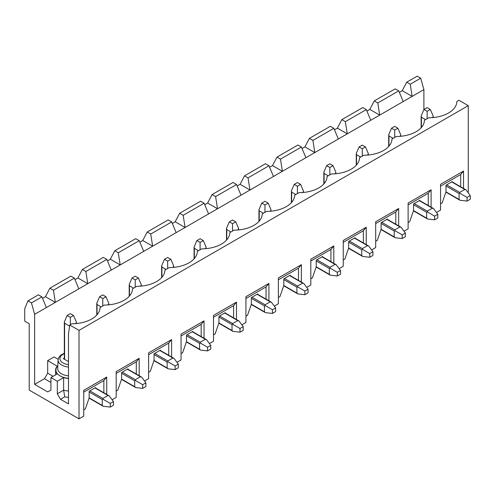 <?xml version="1.0" encoding="UTF-8"?>
<svg xmlns="http://www.w3.org/2000/svg" width="495" height="495" viewBox="0 0 495 495"><rect width="100%" height="100%" fill="white"/><g stroke="black" fill="none" stroke-linecap="round" stroke-linejoin="round"><path stroke-width="0.74" d="M106.734 394.435L106.734 377.042L83.748 390.314L83.748 416.122L79.027 418.85L29.217 390.097L29.217 323.736L24.75 321.156L24.75 308.62L27.943 300.88L38.412 294.834L41.927 296.864L46.394 307.55L34.65 314.337L31.457 302.909L41.927 296.864M463.543 188.434L463.543 171.041L440.556 184.313L440.556 210.121L436.472 212.479M431.108 207.158L431.108 189.771L408.121 203.043L408.121 228.845L404.038 231.208M398.673 225.887L398.673 208.5L375.686 221.766L375.686 247.574L371.596 249.932M366.232 244.617L366.232 227.224L343.245 240.496L343.245 266.304L339.162 268.661M333.797 263.34L333.797 245.953L310.81 259.225L310.81 285.027L306.721 287.391M301.362 282.07L301.362 264.676L278.376 277.949L278.376 303.757L274.286 306.114M268.921 300.799L268.921 283.406L245.935 296.678L245.935 322.486L241.851 324.844M236.486 319.522L236.486 302.136L213.5 315.408L213.5 341.21L209.41 343.573M204.045 338.252L204.045 320.859L181.059 334.131L181.059 359.939L176.975 362.297M171.61 356.982L171.61 339.589L148.624 352.861L148.624 378.669L144.54 381.026M139.175 375.705L139.175 358.318L116.189 371.59L116.189 397.392L112.099 399.756M74.361 278.134L78.835 288.826L55.335 302.389L53.423 290.225L74.361 278.134L70.853 276.105L49.908 288.201L45.441 296.678L42.545 298.349M53.423 290.225L49.908 288.201M31.457 302.909L27.943 300.88M50.929 377.561L50.929 390.097L47.737 391.935L34.65 384.38L44.482 378.706L47.675 373.174L47.675 360.638L57.241 366.164A14.72 8.495 0 0 0 55.619 370.037A14.72 8.495 0 0 0 57.241 373.917L50.929 377.561L57.315 381.249L63.626 377.605A14.72 8.495 180 0 0 68.489 378.471M47.675 360.638L54.06 356.951L58.144 359.314M34.65 384.38L34.65 314.337M79.027 418.85L79.027 330.369L69.764 325.029L68.489 333.871L68.489 403.92L60.508 399.31L57.315 393.779L57.315 381.249M95.56 387.981L95.56 387.548L89.174 391.236L89.174 397.838L85.344 408.901L83.748 409.817M79.027 330.369L468.27 105.645L459.014 100.299L456.86 101.537A28.419 16.409 0 0 1 456.693 103.164A28.419 16.409 0 0 1 428.726 117.785L424.425 120.266A28.419 16.409 0 0 1 424.258 121.888A28.419 16.409 0 0 1 396.291 136.509L391.99 138.996A28.419 16.409 0 0 1 391.817 140.617A28.419 16.409 0 0 1 363.85 155.238L359.549 157.719A28.419 16.409 0 0 1 359.382 159.347A28.419 16.409 0 0 1 331.415 173.968L327.115 176.449A28.419 16.409 0 0 1 326.947 178.07A28.419 16.409 0 0 1 298.974 192.691L294.673 195.179A28.419 16.409 0 0 1 294.506 196.8A28.419 16.409 0 0 1 266.539 211.421L262.239 213.902A28.419 16.409 0 0 1 262.072 215.529A28.419 16.409 0 0 1 234.104 230.15L229.804 232.631A28.419 16.409 0 0 1 229.637 234.253A28.419 16.409 0 0 1 201.663 248.874L197.363 251.361A28.419 16.409 0 0 1 197.196 252.982A28.419 16.409 0 0 1 169.228 267.603L164.928 270.084A28.419 16.409 0 0 1 164.761 271.712A28.419 16.409 0 0 1 136.793 286.333L132.493 288.814A28.419 16.409 0 0 1 132.326 290.435A28.419 16.409 0 0 1 104.352 305.056L100.052 307.537A28.419 16.409 0 0 1 99.885 309.165A28.419 16.409 0 0 1 71.917 323.786L69.764 325.029M106.802 259.405L111.27 270.097L87.77 283.666L85.858 271.501L106.802 259.405L103.288 257.381L82.343 269.472L77.876 277.949L74.986 279.619M85.858 271.501L82.343 269.472M128.001 369.258L128.001 368.825L121.615 372.512L121.615 379.108L117.785 390.171L116.189 391.093M139.237 240.681L143.705 251.373L120.211 264.936L118.293 252.772L139.237 240.681L135.729 238.652L114.784 250.742L110.311 259.225L107.421 260.89M118.293 252.772L114.784 250.742M160.436 350.528L160.436 350.095L154.05 353.783L154.05 360.385L150.22 371.442L148.624 372.364M171.672 221.952L176.146 232.644L152.646 246.207L150.734 234.042L171.672 221.952L168.164 219.922L147.219 232.019L142.752 240.496L139.856 242.166M150.734 234.042L147.219 232.019M192.877 331.798L192.877 331.365L186.491 335.053L186.491 341.655L182.655 352.718L181.059 353.64M204.113 203.222L208.581 213.914L185.087 227.483L183.169 215.319L204.113 203.222L200.599 201.199L179.654 213.289L175.187 221.766L172.297 223.437M183.169 215.319L179.654 213.289M225.312 313.075L225.312 312.642L218.926 316.33L218.926 322.926L215.096 333.989L213.5 334.911M236.548 184.499L241.022 195.191L217.522 208.754L215.603 196.589L236.548 184.499L233.04 182.469L212.095 194.56L207.622 203.043L204.732 204.707M215.603 196.589L212.095 194.56M257.747 294.346L257.747 293.912L251.361 297.6L251.361 304.202L247.531 315.259L245.935 316.181M268.989 165.769L273.457 176.461L249.956 190.024L248.044 177.86L268.989 165.769L265.475 163.74L244.53 175.836L240.063 184.313L237.173 185.984M248.044 177.86L244.53 175.836M290.188 275.616L290.188 275.189L283.802 278.871L283.802 285.473L279.972 296.536L278.376 297.458M301.424 147.04L305.891 157.732L282.397 171.301L280.479 159.136L301.424 147.04L297.91 145.016L276.971 157.107L272.498 165.584L269.608 167.254M280.479 159.136L276.971 157.107M322.622 256.893L322.622 256.46L316.237 260.147L316.237 266.749L312.407 277.806L310.81 278.728M333.859 128.316L338.332 139.008L314.832 152.571L312.914 140.407L333.859 128.316L330.351 126.287L309.406 138.377L304.932 146.86L302.043 148.525M312.914 140.407L309.406 138.377M355.057 238.163L355.057 237.73L348.672 241.418L348.672 248.02L344.842 259.077L343.245 259.999M366.3 109.587L370.767 120.279L347.267 133.842L345.355 121.677L366.3 109.587L362.786 107.557L341.841 119.654L337.373 128.131L334.484 129.801M345.355 121.677L341.841 119.654M387.498 219.434L387.498 219.007L381.113 222.688L381.113 229.29L377.283 240.353L375.686 241.275M398.735 90.857L403.202 101.549L379.708 115.118L377.79 102.954L398.735 90.857L395.22 88.834L374.282 100.924L369.808 109.401L366.919 111.072M377.79 102.954L374.282 100.924M419.933 200.71L419.933 200.277L413.548 203.965L413.548 210.567L409.718 221.624L408.121 222.546M423.893 109.624L423.893 89.607L412.143 96.389L410.231 84.224L420.7 78.179L417.186 76.15L406.717 82.195L402.249 90.678L399.354 92.342M410.231 84.224L406.717 82.195M423.893 89.607L420.7 78.179M452.374 181.981L452.374 181.547L445.989 185.235L445.989 191.837L442.153 202.894L440.556 203.816M468.27 105.645L468.27 192.889M403.202 101.549L412.143 96.389L402.249 90.678M369.808 109.401L379.708 115.118L370.767 120.279M337.373 128.131L347.267 133.842L338.332 139.008M304.932 146.86L314.832 152.571L305.891 157.732M272.498 165.584L282.397 171.301L273.457 176.461M240.063 184.313L249.956 190.024L241.022 195.191M207.622 203.043L217.522 208.754L208.581 213.914M175.187 221.766L185.087 227.483L176.146 232.644M142.752 240.496L152.646 246.207L143.705 251.373M110.311 259.225L120.211 264.936L111.27 270.097M77.876 277.949L87.77 283.666L78.835 288.826M45.441 296.678L55.335 302.389L46.394 307.55M460.672 186.776L460.672 174.543L463.543 171.041M460.672 174.543L440.556 186.157M428.237 205.499L428.237 193.273L431.108 189.771M428.237 193.273L408.121 204.887M395.796 224.229L395.796 212.002L398.673 208.5M395.796 212.002L375.686 223.61M363.361 242.958L363.361 230.726L366.232 227.224M363.361 230.726L343.245 242.34M330.926 261.682L330.926 249.455L333.797 245.953M330.926 249.455L310.81 261.069M298.485 280.411L298.485 268.179L301.362 264.676M298.485 268.179L278.376 279.793M266.05 299.135L266.05 286.908L268.921 283.406M266.05 286.908L245.935 298.522M233.609 317.864L233.609 305.638L236.486 302.136M233.609 305.638L213.5 317.252M201.174 336.594L201.174 324.361L204.045 320.859M201.174 324.361L181.059 335.975M168.739 355.317L168.739 343.091L171.61 339.589M168.739 343.091L148.624 354.705M136.298 374.047L136.298 361.82L139.175 358.318M136.298 361.82L116.189 373.434M64.331 358.027L63.317 358.609L68.489 361.598M68.489 391.007A14.72 8.495 180 0 1 63.626 390.134L63.626 377.605M57.315 393.779L63.626 390.134L64.715 396.879L60.508 399.31M68.489 397.355L68.409 397.312A19.237 11.107 180 0 1 64.715 396.879M47.675 373.174L53.101 376.305M50.929 382.425L44.482 378.706M103.863 392.776L103.863 380.544L106.734 377.042M103.863 380.544L83.748 392.158M427.148 107.632L423.955 109.475L427.148 111.319L430.341 109.475L427.148 107.632M430.341 109.475L433.162 115.985L432.896 117.216L432.16 117.643M467.057 197.4L460.01 193.335L459.713 192.425L464.824 189.474L466.024 189.863L470.25 195.556L467.057 197.4L467.057 201.088L470.25 199.244L470.25 195.556M425.552 119.617L421.4 117.216L421.14 115.985L421.14 127.766M445.89 192.122L460.01 200.271L459.075 199.429L459.075 193.533L460.01 193.335M460.01 200.271L467.057 201.088M423.955 109.475L421.14 115.985M427.148 118.695L427.148 111.319M394.713 126.361L391.52 128.205L394.713 130.049L397.906 128.205L394.713 126.361M397.906 128.205L400.721 134.714L400.461 135.946L399.725 136.373M434.622 216.129L427.575 212.058L427.278 211.148L432.382 208.203L433.583 208.587L437.815 214.286L434.622 216.129L434.622 219.817L437.815 217.973L437.815 214.286M393.117 138.34L388.965 135.946L388.699 134.714L388.699 146.495M413.449 210.845L427.575 219L426.641 218.159L426.641 212.256L427.575 212.058M427.575 219L434.622 219.817M391.52 128.205L388.699 134.714M394.713 137.418L394.713 130.049M362.278 145.091L359.085 146.935L362.278 148.772L365.471 146.935L362.278 145.091M365.471 146.935L368.286 153.444L368.02 154.675L367.284 155.096M402.181 234.853L395.134 230.788L394.843 229.878L399.948 226.933L401.148 227.316L405.374 233.015L402.181 234.853L402.181 238.541L405.374 236.697L405.374 233.015M360.676 157.07L356.53 154.675L356.264 153.444L356.264 165.219M381.014 229.575L395.134 237.73L394.199 236.882L394.199 230.986L395.134 230.788M395.134 237.73L402.181 238.541M359.085 146.935L356.264 153.444M362.278 156.148L362.278 148.772M329.837 163.814L326.644 165.658L329.837 167.502L333.03 165.658L329.837 163.814M333.03 165.658L335.851 172.167L335.585 173.399L334.849 173.825M369.746 253.582L362.699 249.517L362.402 248.608L367.513 245.656L368.713 246.046L372.939 251.738L369.746 253.582L369.746 257.27L372.939 255.426L372.939 251.738M328.241 175.799L324.089 173.399L323.829 172.167L323.829 183.948M348.579 248.304L362.699 256.453L361.765 255.612L361.765 249.715L362.699 249.517M362.699 256.453L369.746 257.27M326.644 165.658L323.829 172.167M329.837 174.877L329.837 167.502M297.402 182.544L294.209 184.388L297.402 186.231L300.595 184.388L297.402 182.544M300.595 184.388L303.41 190.897L303.15 192.128L302.414 192.555M337.312 272.312L330.264 268.24L329.967 267.331L335.072 264.386L336.272 264.769L340.504 270.468L337.312 272.312L337.312 276L340.504 274.156L340.504 270.468M295.806 194.523L291.654 192.128L291.388 190.897L291.388 202.678M316.138 267.028L330.264 275.183L329.33 274.335L329.33 268.438L330.264 268.24M330.264 275.183L337.312 276M294.209 184.388L291.388 190.897M297.402 193.601L297.402 186.231M264.961 201.273L261.768 203.117L264.961 204.955L268.154 203.117L264.961 201.273M268.154 203.117L270.975 209.626L270.709 210.858L269.973 211.278M304.871 291.035L297.823 286.97L297.526 286.06L302.637 283.109L303.837 283.499L308.063 289.198L304.871 291.035L304.871 294.723L308.063 292.879L308.063 289.198M263.365 213.252L259.219 210.858L258.953 209.626L258.953 221.401M283.703 285.757L297.823 293.912L296.889 293.065L296.889 287.168L297.823 286.97M297.823 293.912L304.871 294.723M261.768 203.117L258.953 209.626M264.961 212.33L264.961 204.955M232.526 219.997L229.333 221.84L232.526 223.684L235.719 221.84L232.526 219.997M235.719 221.84L238.541 228.35L238.274 229.581L237.538 230.008M272.436 309.765L265.388 305.7L265.091 304.79L270.202 301.839L271.396 302.228L275.628 307.921L272.436 309.765L272.436 313.453L275.628 311.609L275.628 307.921M230.93 231.982L226.778 229.581L226.518 228.35L226.518 240.131M251.262 304.487L265.388 312.636L264.454 311.794L264.454 305.898L265.388 305.7M265.388 312.636L272.436 313.453M229.333 221.84L226.518 228.35M232.526 231.06L232.526 223.684M200.091 238.726L196.899 240.57L200.091 242.414L203.284 240.57L200.091 238.726M203.284 240.57L206.099 247.079L205.833 248.311L205.103 248.738M239.995 328.494L232.953 324.423L232.656 323.513L237.761 320.568L238.961 320.952L243.187 326.65L239.995 328.494L239.995 332.182L243.187 330.338L243.187 326.65M198.495 250.705L194.343 248.311L194.077 247.079L194.077 258.86M218.827 323.21L232.953 331.365L232.013 330.518L232.013 324.621L232.953 324.423M232.953 331.365L239.995 332.182M196.899 240.57L194.077 247.079M200.091 249.783L200.091 242.414M167.65 257.456L164.458 259.293L167.65 261.137L170.843 259.293L167.65 257.456M170.843 259.293L173.665 265.803L173.399 267.04L172.662 267.461M207.56 347.218L200.512 343.153L200.215 342.243L205.326 339.292L206.526 339.681L210.752 345.374L207.56 347.218L207.56 350.906L210.752 349.062L210.752 345.374M166.054 269.435L161.908 267.04L161.642 265.803L161.642 277.584M186.392 341.94L200.512 350.095L199.578 349.247L199.578 343.351L200.512 343.153M200.512 350.095L207.56 350.906M164.458 259.293L161.642 265.803M167.65 268.513L167.65 261.137M135.215 276.179L132.023 278.023L135.215 279.867L138.408 278.023L135.215 276.179M138.408 278.023L141.224 284.532L140.964 285.764L140.227 286.19M175.125 365.947L168.077 361.882L167.78 360.973L172.891 358.021L174.085 358.411L178.318 364.103L175.125 365.947L175.125 369.635L178.318 367.791L178.318 364.103M133.619 288.164L129.467 285.764L129.201 284.532L129.201 296.313M153.951 360.669L168.077 368.818L167.143 367.977L167.143 362.074L168.077 361.882M168.077 368.818L175.125 369.635M132.023 278.023L129.201 284.532M135.215 287.242L135.215 279.867M102.781 294.909L99.588 296.752L102.781 298.596L105.973 296.752L102.781 294.909M105.973 296.752L108.789 303.262L108.523 304.493L107.786 304.92M142.684 384.677L135.642 380.606L135.345 379.696L140.45 376.751L141.65 377.134L145.876 382.833L142.684 384.677L142.684 388.365L145.876 386.521L145.876 382.833M101.184 306.888L97.032 304.493L96.766 303.262L96.766 315.043M121.516 379.393L135.642 387.548L134.702 386.7L134.702 380.804L135.642 380.606M135.642 387.548L142.684 388.365M99.588 296.752L96.766 303.262M102.781 305.966L102.781 298.596M70.34 313.638L67.147 315.476L70.34 317.32L73.532 315.476L70.34 313.638M73.532 315.476L76.354 321.985L76.088 323.223L75.351 323.643M110.249 403.4L103.201 399.335L102.904 398.425L108.015 395.474L109.216 395.864L113.442 401.556L110.249 403.4L110.249 407.088L113.442 405.244L113.442 401.556M69.609 326.118L64.591 323.223L64.331 321.985L64.331 359.197M89.081 398.122L103.201 406.277L102.267 405.43L102.267 399.533L103.201 399.335M103.201 406.277L110.249 407.088M67.147 315.476L64.331 321.985M70.34 324.695L70.34 317.32M68.489 378.298A14.423 8.328 180 0 1 57.835 365.892M68.489 367.024A12.251 7.072 180 0 1 61.677 365.038A12.251 7.072 180 0 1 58.094 359.859L57.723 368.435A12.616 7.283 0 0 0 61.417 373.768A12.616 7.283 0 0 0 68.489 375.823M68.489 364.549A10.444 6.033 180 0 1 60.143 359.914A10.444 6.033 180 0 1 64.331 353.678M432.896 117.216L432.896 117.581M451.731 181.919L464.824 189.474M446.626 184.864L459.713 192.425M421.4 127.469L421.4 117.216M459.075 199.429L445.976 191.868M445.989 185.972L459.075 193.533M400.461 135.946L400.461 136.311M419.296 200.642L432.382 208.203M414.185 203.594L427.278 211.148M388.965 146.198L388.965 135.946M426.641 218.159L413.542 210.592M413.548 204.701L426.641 212.256M368.02 154.675L368.02 155.034M386.861 219.372L399.948 226.933M381.75 222.323L394.843 229.878M356.53 164.922L356.53 154.675M394.199 236.882L381.101 229.321M381.113 223.431L394.199 230.986M335.585 173.399L335.585 173.764M354.42 238.101L367.513 245.656M349.315 241.046L362.402 248.608M324.089 183.651L324.089 173.399M361.765 255.612L348.666 248.051M348.672 242.154L361.765 249.715M303.15 192.128L303.15 192.493M321.985 256.825L335.072 264.386M316.874 259.776L329.967 267.331M291.654 202.381L291.654 192.128M329.33 274.335L316.225 266.774M316.237 260.884L329.33 268.438M270.709 210.858L270.709 211.217M289.544 275.554L302.637 283.109M284.439 278.506L297.526 286.06M259.219 221.104L259.219 210.858M296.889 293.065L283.79 285.504M283.802 279.607L296.889 287.168M238.274 229.581L238.274 229.946M257.109 294.284L270.202 301.839M252.004 297.229L265.091 304.79M226.778 239.834L226.778 229.581M264.454 311.794L251.355 304.227M251.361 298.337L264.454 305.898M205.833 248.311L205.833 248.676M224.674 313.007L237.761 320.568M219.563 315.959L232.656 323.513M194.343 258.563L194.343 248.311M232.013 330.518L218.914 322.957M218.926 317.066L232.013 324.621M173.399 267.04L173.399 267.399M192.233 331.737L205.326 339.292M187.129 334.688L200.215 342.243M161.908 277.287L161.908 267.04M199.578 349.247L186.479 341.686M186.491 335.789L199.578 343.351M140.964 285.764L140.964 286.129M159.798 350.466L172.891 358.021M154.688 353.411L167.78 360.973M129.467 296.016L129.467 285.764M167.143 367.977L154.044 360.41M154.05 354.519L167.143 362.074M108.523 304.493L108.523 304.858M127.364 369.19L140.45 376.751M122.253 372.141L135.345 379.696M97.032 314.746L97.032 304.493M134.702 386.7L121.603 379.139M121.615 373.249L134.702 380.804M76.088 323.223L76.088 323.582M94.922 387.919L108.015 395.474M89.818 390.871L102.904 398.425M64.591 359.351L64.591 323.223M102.267 405.43L89.168 397.869M89.174 391.972L102.267 399.533M64.331 353.226L60.743 355.144L58.645 357.699L58.094 359.859M55.619 374.851L55.619 370.037M451.997 181.764L466.024 189.863M433.162 115.985L433.162 117.556M419.562 200.494L433.583 208.587M400.721 134.714L400.721 136.286M387.121 219.217L401.148 227.316M368.286 153.444L368.286 155.009M354.686 237.947L368.713 246.046M335.851 172.167L335.851 173.739M322.251 256.676L336.272 264.769M303.41 190.897L303.41 192.468M289.81 275.399L303.837 283.499M270.975 209.626L270.975 211.192M257.375 294.129L271.396 302.228M238.541 228.35L238.541 229.921M224.934 312.859L238.961 320.952M206.099 247.079L206.099 248.651M192.499 331.582L206.526 339.681M173.665 265.803L173.665 267.374M160.064 350.311L174.085 358.411M141.224 284.532L141.224 286.104M127.623 369.041L141.65 377.134M108.789 303.262L108.789 304.833M95.189 387.764L109.216 395.864M76.354 321.985L76.354 323.557"/></g></svg>
